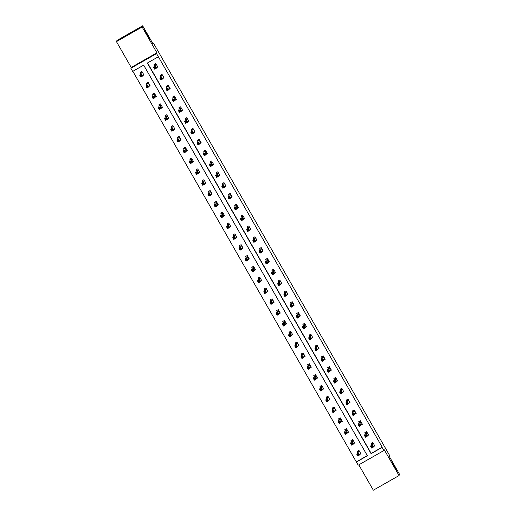 <?xml version="1.0" encoding="UTF-8"?>
<svg xmlns="http://www.w3.org/2000/svg" width="516" height="516" viewBox="0 0 516 516"><rect width="100%" height="100%" fill="white"/><g stroke="black" fill="none" stroke-linecap="round" stroke-linejoin="round"><path stroke-width="0.77" d="M149.904 39.506L144.828 30.618L149.904 39.506M396.868 470.727L391.792 461.839L396.868 470.727M358.813 464.839L373.339 490.2L399.029 475.558L384.246 449.739L383.885 450.545L358.194 465.193L356.388 462.033L367.392 455.763L143.68 65.132L132.677 71.408L130.864 68.247L156.554 53.606L158.367 56.766L147.357 63.036L371.075 453.661L382.079 447.391L383.885 450.545M142.661 25.8L142.132 26.987L116.442 41.628L116.971 40.442L142.661 25.8L153.052 43.944L153.433 43.092L389.548 455.37L389.167 456.221L399.558 474.372L399.029 475.558M132.857 71.305L356.388 462.033M116.442 41.628L131.225 67.441L130.864 68.247M153.433 43.092L152.775 43.467M162.804 78.496L163.985 77.819L161.998 74.349L160.263 75.342L160.708 76.116M175.201 100.149L176.388 99.472L174.402 96.002L172.666 96.989L173.112 97.769M187.605 121.802L188.785 121.125L186.798 117.654L185.063 118.641L185.508 119.422M200.002 143.448L201.188 142.777L199.202 139.307L197.467 140.294L197.912 141.068M212.405 165.101L213.585 164.423L211.599 160.953L209.864 161.947L210.309 162.721M224.802 186.753L225.989 186.076L224.002 182.606L222.267 183.599L222.706 184.373M237.205 208.406L238.386 207.729L236.399 204.259L234.664 205.245L235.109 206.026M249.602 230.052L250.789 229.381L248.802 225.911L247.061 226.898L247.506 227.679M261.999 251.705L263.186 251.034L261.199 247.564L259.464 248.551L259.909 249.325M274.402 273.357L275.589 272.68L273.596 269.21L271.861 270.203L272.306 270.977M286.799 295.01L287.986 294.333L285.999 290.863L284.264 291.856L284.709 292.63M299.203 316.663L300.383 315.986L298.396 312.515L296.661 313.502L297.106 314.283M311.6 338.309L312.786 337.638L310.8 334.168L309.065 335.155L309.51 335.935M324.003 359.962L325.183 359.291L323.197 355.821L321.462 356.808L321.907 357.582M336.4 381.614L337.587 380.937L335.6 377.467L333.865 378.46L334.31 379.234M348.803 403.267L349.983 402.59L347.997 399.12L346.262 400.113L346.707 400.887M361.2 424.92L362.387 424.242L360.4 420.772L358.665 421.759L359.104 422.54M373.597 446.566L374.784 445.895L372.797 442.425L371.062 443.412L371.507 444.192M147.544 62.933L371.178 453.429L382.182 447.153L158.367 56.766M367.398 435.743L368.585 435.065L366.599 431.595L364.864 432.589L365.309 433.363M355.002 414.09L356.188 413.419L354.195 409.949L352.46 410.936L352.905 411.71M342.598 392.437L343.785 391.767L341.798 388.296L340.063 389.283L340.508 390.064M330.201 370.791L331.388 370.114L329.401 366.644L327.66 367.631L328.105 368.411M317.798 349.138L318.985 348.461L316.998 344.991L315.263 345.984L315.708 346.758M305.401 327.486L306.588 326.809L304.601 323.339L302.86 324.332L303.305 325.106M293.004 305.833L294.185 305.162L292.198 301.692L290.463 302.679L290.908 303.453M280.601 284.181L281.788 283.51L279.801 280.04L278.066 281.026L278.511 281.807M268.204 262.534L269.384 261.857L267.398 258.387L265.663 259.374L266.108 260.154M255.801 240.882L256.987 240.204L255.001 236.734L253.266 237.728L253.711 238.502M243.404 219.229L244.584 218.552L242.597 215.082L240.862 216.075L241.307 216.849M231 197.576L232.187 196.906L230.201 193.435L228.465 194.422L228.91 195.196M218.603 175.93L219.79 175.253L217.797 171.783L216.062 172.77L216.507 173.55M206.2 154.278L207.387 153.6L205.4 150.13L203.665 151.117L204.11 151.898M193.803 132.625L194.99 131.948L193.003 128.478L191.262 129.471L191.707 130.245M181.4 110.972L182.587 110.295L180.6 106.825L178.865 107.818L179.31 108.592M169.003 89.32L170.19 88.649L168.203 85.179L166.468 86.166L166.907 86.94M156.606 67.673L157.786 66.996L155.8 63.526L154.065 64.513L154.51 65.293M131.225 67.441L156.916 52.8L142.132 26.987M156.916 52.8L156.554 53.606M356.492 461.794L367.315 455.628M140.623 73.207L140.178 72.433L141.913 71.44L143.899 74.91L142.719 75.588M146.821 84.031L146.376 83.257L148.118 82.27L150.104 85.733L148.918 86.411M153.026 94.86L152.581 94.08L154.316 93.093L156.303 96.563L155.116 97.24M159.225 105.683L158.78 104.909L160.515 103.916L162.501 107.386L161.315 108.063M165.423 116.506L164.978 115.732L166.713 114.746L168.7 118.216L167.519 118.886M171.622 127.336L171.177 126.562L172.912 125.569L174.898 129.039L173.718 129.716M177.82 138.159L177.381 137.385L179.117 136.392L181.103 139.862L179.916 140.539M184.025 148.989L183.58 148.208L185.315 147.221L187.302 150.691L186.115 151.369M190.223 159.812L189.778 159.038L191.513 158.044L193.5 161.514L192.313 162.192M196.422 170.635L195.977 169.861L197.712 168.874L199.698 172.344L198.518 173.015M202.62 181.464L202.175 180.684L203.917 179.697L205.903 183.167L204.717 183.844M208.825 192.287L208.38 191.513L210.115 190.52L212.102 193.99L210.915 194.667M215.024 203.117L214.579 202.337L216.314 201.35L218.3 204.82L217.113 205.497M221.222 213.94L220.777 213.166L222.512 212.173L224.499 215.643L223.318 216.32M227.421 224.763L226.975 223.989L228.711 223.002L230.704 226.472L229.517 227.143M233.619 235.593L233.18 234.812L234.915 233.825L236.902 237.296L235.715 237.973M239.824 246.416L239.379 245.642L241.114 244.649L243.1 248.119L241.914 248.796M246.022 257.245L245.577 256.465L247.312 255.478L249.299 258.948L248.119 259.625M252.221 268.068L251.776 267.294L253.511 266.301L255.497 269.771L254.317 270.449M258.419 278.892L257.974 278.118L259.716 277.131L261.702 280.601L260.515 281.272M264.624 289.721L264.179 288.941L265.914 287.954L267.901 291.424L266.714 292.101M270.823 300.544L270.378 299.77L272.113 298.777L274.099 302.247L272.912 302.924M277.021 311.374L276.576 310.593L278.311 309.606L280.298 313.077L279.117 313.747M283.22 322.197L282.774 321.423L284.51 320.43L286.503 323.9L285.316 324.577M289.424 333.02L288.979 332.246L290.714 331.259L292.701 334.729L291.514 335.4M295.623 343.85L295.178 343.069L296.913 342.082L298.899 345.552L297.713 346.23M301.821 354.673L301.376 353.899L303.111 352.905L305.098 356.375L303.918 357.053M308.02 365.502L307.575 364.722L309.31 363.735L311.296 367.205L310.116 367.876M314.218 376.325L313.78 375.551L315.515 374.558L317.501 378.028L316.314 378.705M320.423 387.148L319.978 386.374L321.713 385.387L323.7 388.858L322.513 389.528M326.622 397.978L326.176 397.197L327.912 396.211L329.898 399.681L328.711 400.358M332.82 408.801L332.375 408.027L334.11 407.034L336.097 410.504L334.916 411.181M339.018 419.631L338.573 418.85L340.315 417.863L342.302 421.333L341.115 422.004M345.223 430.454L344.778 429.68L346.513 428.686L348.5 432.156L347.313 432.834M351.422 441.277L350.977 440.503L352.712 439.516L354.698 442.986L353.512 443.657M357.62 452.106L357.175 451.326L358.91 450.339L360.897 453.809L359.717 454.486M373.661 446.437L374.745 445.818M372.139 446.198L371.449 446.592L371.843 447.288L372.539 446.888L372.139 446.198L372.391 445.314L373.384 447.05L371.649 448.043L370.656 446.308L372.391 445.314L373.242 443.199M374.339 445.115L373.384 447.05L372.539 446.888M371.449 446.592L370.656 446.308L371.546 444.302L371.152 443.36M371.843 447.288L371.649 448.043M360.858 453.732L359.775 454.351M358.652 454.802L358.252 454.112L357.562 454.506L357.956 455.202L359.497 454.964L357.762 455.957L356.769 454.222L358.504 453.235L359.497 454.964L360.452 453.035M357.265 451.274L357.659 452.222L356.769 454.222L357.562 454.506M359.355 451.113L358.252 454.112M357.762 455.957L357.956 455.202M367.457 435.614L368.54 434.994M365.941 435.369L365.244 435.768L365.644 436.459L366.341 436.065L365.941 435.369L366.192 434.491L367.186 436.226L365.451 437.213L364.457 435.478L366.192 434.491L367.044 432.376M368.14 434.291L367.186 436.226L366.341 436.065M365.244 435.768L364.457 435.478L365.347 433.479L364.954 432.537M365.644 436.459L365.451 437.213M361.258 424.784L362.342 424.165M359.742 424.545L359.046 424.939L359.446 425.635L360.136 425.236L359.742 424.545L359.994 423.662L360.987 425.397L359.252 426.39L358.252 424.655L359.994 423.662L360.845 421.546M361.942 423.468L360.987 425.397L360.136 425.236M359.046 424.939L358.252 424.655L359.149 422.656L358.755 421.707M359.446 425.635L359.252 426.39M354.653 442.909L353.57 443.528M352.454 443.979L352.054 443.283L351.364 443.683L351.757 444.373L353.299 444.141L351.564 445.127L350.57 443.399L352.305 442.406L353.299 444.141L354.253 442.206M351.067 440.451L351.46 441.393L350.57 443.399L351.364 443.683M353.157 440.29L352.054 443.283M351.564 445.127L351.757 444.373M348.455 432.086L347.371 432.698M346.255 433.156L345.855 432.46L345.159 432.853L345.559 433.55L347.1 433.317L345.365 434.304L344.372 432.569L346.107 431.582L347.1 433.317L348.055 431.382M344.869 429.622L345.262 430.57L344.372 432.569L345.159 432.853M346.958 429.467L345.855 432.46M345.365 434.304L345.559 433.55M355.06 413.961L356.143 413.342M353.544 413.716L352.847 414.116L353.247 414.806L353.937 414.413L353.544 413.716L353.789 412.839L354.782 414.574L353.047 415.561L352.054 413.826L353.789 412.839L354.64 410.723M355.743 412.639L354.782 414.574L353.937 414.413M352.847 414.116L352.054 413.826L352.95 411.826L352.557 410.884M353.247 414.806L353.047 415.561M342.256 421.256L341.173 421.875M340.05 422.327L339.657 421.637L338.96 422.03L339.36 422.727L340.902 422.488L339.16 423.481L338.167 421.746L339.902 420.753L340.902 422.488L341.856 420.553M338.67 418.798L339.064 419.747L338.167 421.746L338.96 422.03M340.753 418.637L339.657 421.637M339.16 423.481L339.36 422.727M348.861 403.131L349.945 402.519M347.339 402.893L346.649 403.286L347.042 403.983L347.739 403.589L347.339 402.893L347.591 402.016L348.584 403.751L346.849 404.738L345.855 403.002L347.591 402.016L348.442 399.9M349.538 401.816L348.584 403.751L347.739 403.589M346.649 403.286L345.855 403.002L346.746 401.003L346.352 400.055M347.042 403.983L346.849 404.738M336.058 410.433L334.974 411.052M333.852 411.504L333.452 410.807L332.762 411.207L333.155 411.897L334.697 411.665L332.962 412.652L331.969 410.917L333.704 409.93L334.697 411.665L335.652 409.73M332.472 407.975L332.865 408.917L331.969 410.917L332.762 411.207M334.555 407.814L333.452 410.807M332.962 412.652L333.155 411.897M342.656 392.308L343.74 391.689M341.14 392.07L340.45 392.463L340.844 393.16L341.54 392.76L341.14 392.07L341.392 391.186L342.385 392.921L340.65 393.914L339.657 392.179L341.392 391.186L342.243 389.07M343.34 390.986L342.385 392.921L341.54 392.76M340.45 392.463L339.657 392.179L340.547 390.173L340.154 389.232M340.844 393.16L340.65 393.914M329.859 399.603L328.776 400.223M327.654 400.674L327.254 399.984L326.564 400.377L326.957 401.074L328.499 400.842L326.763 401.829L325.77 400.094L327.505 399.107L328.499 400.842L329.453 398.907M326.267 397.146L326.66 398.094L325.77 400.094L326.564 400.377M328.357 396.985L327.254 399.984M326.763 401.829L326.957 401.074M336.458 381.485L337.541 380.866M334.942 381.24L334.245 381.64L334.645 382.33L335.342 381.937L334.942 381.24L335.194 380.363L336.187 382.098L334.452 383.085L333.459 381.35L335.194 380.363L336.045 378.247M337.142 380.163L336.187 382.098L335.342 381.937M334.245 381.64L333.459 381.35L334.349 379.35L333.955 378.409M334.645 382.33L334.452 383.085M323.655 388.78L322.571 389.399M321.455 389.851L321.055 389.154L320.359 389.554L320.759 390.244L322.3 390.012L320.565 391.005L319.572 389.27L321.307 388.277L322.3 390.012L323.255 388.077M320.068 386.323L320.462 387.264L319.572 389.27L320.359 389.554M322.158 386.162L321.055 389.154M320.565 391.005L320.759 390.244M330.259 370.656L331.343 370.037M328.744 370.417L328.047 370.81L328.447 371.507L329.137 371.107L328.744 370.417L328.989 369.54L329.988 371.268L328.247 372.262L327.254 370.527L328.989 369.54L329.84 367.418M330.943 369.34L329.988 371.268L329.137 371.107M328.047 370.81L327.254 370.527L328.15 368.527L327.757 367.579M328.447 371.507L328.247 372.262M317.456 377.957L316.373 378.57M315.25 379.028L314.857 378.331L314.16 378.725L314.56 379.421L316.102 379.189L314.367 380.176L313.367 378.441L315.108 377.454L316.102 379.189L317.056 377.254M313.87 375.493L314.263 376.441L313.367 378.441L314.16 378.725M315.96 375.338L314.857 378.331M314.367 380.176L314.56 379.421M324.061 359.833L325.145 359.213M322.539 359.588L321.849 359.987L322.242 360.678L322.939 360.284L322.539 359.588L322.79 358.71L323.784 360.445L322.048 361.432L321.055 359.704L322.79 358.71L323.642 356.595M324.738 358.51L323.784 360.445L322.939 360.284M321.849 359.987L321.055 359.704L321.945 357.698L321.558 356.756M322.242 360.678L322.048 361.432M311.258 367.128L310.174 367.747M309.052 368.198L308.658 367.508L307.962 367.902L308.362 368.598L309.897 368.36L308.162 369.353L307.168 367.618L308.903 366.624L309.897 368.36L310.858 366.425M307.671 364.67L308.065 365.618L307.168 367.618L307.962 367.902M309.755 364.509L308.658 367.508M308.162 369.353L308.362 368.598M317.862 349.003L318.946 348.39M316.34 348.764L315.65 349.158L316.044 349.854L316.74 349.461L316.34 348.764L316.592 347.887L317.585 349.622L315.85 350.609L314.857 348.874L316.592 347.887L317.443 345.772M318.54 347.687L317.585 349.622L316.74 349.461M315.65 349.158L314.857 348.874L315.747 346.875L315.353 345.926M316.044 349.854L315.85 350.609M311.658 338.18L312.741 337.561M310.142 337.941L309.445 338.335L309.845 339.031L310.542 338.631L310.142 337.941L310.393 337.058L311.387 338.793L309.652 339.786L308.658 338.051L310.393 337.058L311.245 334.942M312.341 336.858L311.387 338.793L310.542 338.631M309.445 338.335L308.658 338.051L309.548 336.045L309.155 335.103M309.845 339.031L309.652 339.786M305.459 327.357L306.543 326.738M303.943 327.112L303.247 327.512L303.647 328.202L304.337 327.808L303.943 327.112L304.195 326.235L305.188 327.97L303.453 328.956L302.453 327.221L304.195 326.235L305.046 324.119M306.143 326.035L305.188 327.97L304.337 327.808M303.247 327.512L302.453 327.221L303.35 325.222L302.957 324.28M303.647 328.202L303.453 328.956M299.261 316.527L300.344 315.908M297.745 316.289L297.048 316.682L297.448 317.379L298.138 316.979L297.745 316.289L297.99 315.411L298.983 317.147L297.248 318.133L296.255 316.398L297.99 315.411L298.841 313.289M299.944 315.212L298.983 317.147L298.138 316.979M297.048 316.682L296.255 316.398L297.151 314.399L296.758 313.451M297.448 317.379L297.248 318.133M293.062 305.704L294.146 305.085M291.54 305.459L290.85 305.859L291.243 306.549L291.94 306.156L291.54 305.459L291.792 304.582L292.785 306.317L291.05 307.31L290.057 305.575L291.792 304.582L292.643 302.466M293.739 304.382L292.785 306.317L291.94 306.156M290.85 305.859L290.057 305.575L290.947 303.569L290.553 302.628M291.243 306.549L291.05 307.31M286.857 294.875L287.941 294.262M285.342 294.636L284.645 295.029L285.045 295.726L285.741 295.333L285.342 294.636L285.593 293.759L286.586 295.494L284.851 296.481L283.858 294.746L285.593 293.759L286.445 291.643M287.541 293.559L286.586 295.494L285.741 295.333M284.645 295.029L283.858 294.746L284.748 292.746L284.355 291.798M285.045 295.726L284.851 296.481M280.659 284.052L281.742 283.432M279.143 283.813L278.447 284.206L278.846 284.903L279.543 284.503L279.143 283.813L279.395 282.929L280.388 284.664L278.653 285.658L277.66 283.923L279.395 282.929L280.246 280.814M281.343 282.729L280.388 284.664L279.543 284.503M278.447 284.206L277.66 283.923L278.55 281.923L278.156 280.975M278.846 284.903L278.653 285.658M274.46 273.228L275.544 272.609M272.945 272.983L272.248 273.383L272.648 274.073L273.338 273.68L272.945 272.983L273.19 272.106L274.183 273.841L272.448 274.828L271.455 273.093L273.19 272.106L274.041 269.991M275.144 271.906L274.183 273.841L273.338 273.68M272.248 273.383L271.455 273.093L272.351 271.094L271.958 270.152M272.648 274.073L272.448 274.828M268.262 262.399L269.346 261.78M266.74 262.16L266.05 262.554L266.443 263.25L267.14 262.85L266.74 262.16L266.991 261.283L267.985 263.018L266.25 264.005L265.256 262.27L266.991 261.283L267.843 259.161M268.939 261.083L267.985 263.018L267.14 262.85M266.05 262.554L265.256 262.27L266.146 260.27L265.753 259.322M266.443 263.25L266.25 264.005M262.064 251.576L263.147 250.957M260.541 251.331L259.851 251.731L260.245 252.421L260.941 252.027L260.541 251.331L260.793 250.454L261.786 252.189L260.051 253.182L259.058 251.447L260.793 250.454L261.644 248.338M262.741 250.254L261.786 252.189L260.941 252.027M259.851 251.731L259.058 251.447L259.948 249.441L259.554 248.499M260.245 252.421L260.051 253.182M305.059 356.304L303.976 356.924M302.853 357.375L302.453 356.679L301.763 357.078L302.157 357.769L303.698 357.536L301.963 358.523L300.97 356.788L302.705 355.801L303.698 357.536L304.653 355.601M301.467 353.847L301.86 354.789L300.97 356.788L301.763 357.078M303.556 353.686L302.453 356.679M301.963 358.523L302.157 357.769M298.854 345.475L297.771 346.094M296.655 346.546L296.255 345.855L295.558 346.249L295.958 346.945L297.5 346.713L295.765 347.7L294.771 345.965L296.507 344.978L297.5 346.713L298.454 344.778M295.268 343.017L295.662 343.966L294.771 345.965L295.558 346.249M297.358 342.856L296.255 345.855M295.765 347.7L295.958 346.945M292.656 334.652L291.572 335.271M290.456 335.723L290.057 335.026L289.36 335.426L289.76 336.116L291.301 335.884L289.566 336.877L288.573 335.142L290.308 334.149L291.301 335.884L292.256 333.949M289.07 332.194L289.463 333.136L288.573 335.142L289.36 335.426M291.159 332.033L290.057 335.026M289.566 336.877L289.76 336.116M286.457 323.829L285.374 324.441M284.252 324.899L283.858 324.203L283.161 324.596L283.561 325.293L285.096 325.061L283.361 326.048L282.368 324.312L284.103 323.326L285.096 325.061L286.058 323.126M282.871 321.365L283.265 322.313L282.368 324.312L283.161 324.596M284.955 321.21L283.858 324.203M283.361 326.048L283.561 325.293M280.259 312.999L279.175 313.618M278.053 314.07L277.653 313.38L276.963 313.773L277.356 314.47L278.898 314.231L277.163 315.224L276.17 313.489L277.905 312.496L278.898 314.231L279.853 312.296M276.666 310.542L277.06 311.49L276.17 313.489L276.963 313.773M278.756 310.38L277.653 313.38M277.163 315.224L277.356 314.47M274.06 302.176L272.977 302.795M271.855 303.247L271.455 302.55L270.765 302.95L271.158 303.64L272.7 303.408L270.965 304.395L269.971 302.66L271.706 301.673L272.7 303.408L273.654 301.473M270.468 299.719L270.861 300.66L269.971 302.66L270.765 302.95M272.558 299.557L271.455 302.55M270.965 304.395L271.158 303.64M267.856 291.346L266.772 291.966M265.656 292.417L265.256 291.727L264.56 292.12L264.96 292.817L266.501 292.585L264.766 293.572L263.773 291.837L265.508 290.85L266.501 292.585L267.456 290.65M264.269 288.889L264.663 289.837L263.773 291.837L264.56 292.12M266.359 288.728L265.256 291.727M264.766 293.572L264.96 292.817M261.657 280.523L260.574 281.143M259.451 281.594L259.058 280.897L258.361 281.297L258.761 281.988L260.303 281.755L258.561 282.749L257.568 281.014L259.309 280.02L260.303 281.755L261.257 279.82M258.071 278.066L258.464 279.008L257.568 281.014L258.361 281.297M260.161 277.905L259.058 280.897M258.561 282.749L258.761 281.988M255.459 269.7L254.375 270.313M253.253 270.771L252.859 270.074L252.163 270.468L252.563 271.164L254.098 270.932L252.363 271.919L251.369 270.184L253.104 269.197L254.098 270.932L255.059 268.997M251.873 267.236L252.266 268.185L251.369 270.184L252.163 270.468M253.956 267.082L252.859 270.074M252.363 271.919L252.563 271.164M249.26 258.871L248.177 259.49M247.054 259.941L246.654 259.251L245.964 259.645L246.358 260.341L247.899 260.103L246.164 261.096L245.171 259.361L246.906 258.368L247.899 260.103L248.854 258.168M245.668 256.413L246.061 257.361L245.171 259.361L245.964 259.645M247.757 256.252L246.654 259.251M246.164 261.096L246.358 260.341M255.859 240.746L256.942 240.134M254.343 240.508L253.646 240.901L254.046 241.598L254.743 241.204L254.343 240.508L254.594 239.63L255.588 241.365L253.853 242.352L252.859 240.617L254.594 239.63L255.446 237.515M256.542 239.43L255.588 241.365L254.743 241.204M253.646 240.901L252.859 240.617L253.749 238.618L253.356 237.67M254.046 241.598L253.853 242.352M243.055 248.048L241.972 248.667M240.856 249.118L240.456 248.422L239.759 248.822L240.159 249.512L241.701 249.28L239.966 250.266L238.972 248.531L240.708 247.545L241.701 249.28L242.655 247.345M239.469 245.59L239.863 246.532L238.972 248.531L239.759 248.822M241.559 245.429L240.456 248.422M239.966 250.266L240.159 249.512M249.66 229.923L250.744 229.304M248.144 229.685L247.448 230.078L247.848 230.775L248.538 230.375L248.144 229.685L248.396 228.801L249.389 230.536L247.648 231.529L246.654 229.794L248.396 228.801L249.247 226.685M250.344 228.601L249.389 230.536L248.538 230.375M247.448 230.078L246.654 229.794L247.551 227.795L247.158 226.846M247.848 230.775L247.648 231.529M236.857 237.225L235.773 237.837M234.651 238.289L234.258 237.599L233.561 237.992L233.961 238.689L235.502 238.457L233.767 239.443L232.774 237.708L234.509 236.721L235.502 238.457L236.457 236.522M233.271 234.761L233.664 235.709L232.774 237.708L233.561 237.992M235.361 234.599L234.258 237.599M233.767 239.443L233.961 238.689M243.462 219.1L244.545 218.481M241.946 218.855L241.249 219.255L241.643 219.945L242.339 219.552L241.946 218.855L242.191 217.978L243.184 219.713L241.449 220.7L240.456 218.965L242.191 217.978L243.042 215.862M244.145 217.778L243.184 219.713L242.339 219.552M241.249 219.255L240.456 218.965L241.353 216.965L240.959 216.023M241.643 219.945L241.449 220.7M230.658 226.395L229.575 227.014M228.453 227.466L228.059 226.769L227.363 227.169L227.762 227.859L229.298 227.627L227.562 228.62L226.569 226.885L228.304 225.892L229.298 227.627L230.259 225.692M227.072 223.938L227.466 224.879L226.569 226.885L227.363 227.169M229.156 223.776L228.059 226.769M227.562 228.62L227.762 227.859M237.263 208.27L238.347 207.651M235.741 208.032L235.051 208.425L235.444 209.122L236.141 208.722L235.741 208.032L235.993 207.155L236.986 208.89L235.251 209.877L234.258 208.142L235.993 207.155L236.844 205.033M237.94 206.955L236.986 208.89L236.141 208.722M235.051 208.425L234.258 208.142L235.148 206.142L234.754 205.194M235.444 209.122L235.251 209.877M224.46 215.572L223.376 216.185M222.254 216.643L221.854 215.946L221.164 216.339L221.558 217.036L223.099 216.804L221.364 217.791L220.371 216.056L222.106 215.069L223.099 216.804L224.054 214.869M220.867 213.114L221.261 214.056L220.371 216.056L221.164 216.339M222.957 212.953L221.854 215.946M221.364 217.791L221.558 217.036M231.058 197.447L232.142 196.828M229.543 197.202L228.846 197.602L229.246 198.292L229.942 197.899L229.543 197.202L229.794 196.325L230.787 198.06L229.052 199.053L228.059 197.318L229.794 196.325L230.646 194.21M231.742 196.125L230.787 198.06L229.942 197.899M228.846 197.602L228.059 197.318L228.949 195.312L228.556 194.371M229.246 198.292L229.052 199.053M218.262 204.742L217.178 205.362M216.056 205.813L215.656 205.123L214.966 205.516L215.359 206.213L216.901 205.974L215.166 206.968L214.172 205.233L215.907 204.239L216.901 205.974L217.855 204.039M214.669 202.285L215.062 203.233L214.172 205.233L214.966 205.516M216.759 202.124L215.656 205.123M215.166 206.968L215.359 206.213M224.86 186.618L225.944 186.005M223.344 186.379L222.648 186.773L223.047 187.469L223.738 187.076L223.344 186.379L223.596 185.502L224.589 187.237L222.854 188.224L221.861 186.489L223.596 185.502L224.447 183.386M225.544 185.302L224.589 187.237L223.738 187.076M222.648 186.773L221.861 186.489L222.751 184.489L222.357 183.541M223.047 187.469L222.854 188.224M212.057 193.919L210.973 194.538M209.857 194.99L209.457 194.293L208.761 194.693L209.161 195.383L210.702 195.151L208.967 196.138L207.974 194.403L209.709 193.416L210.702 195.151L211.657 193.216M208.47 191.462L208.864 192.404L207.974 194.403L208.761 194.693M210.56 191.301L209.457 194.293M208.967 196.138L209.161 195.383M218.661 175.795L219.745 175.176M217.146 175.556L216.449 175.95L216.849 176.646L217.539 176.246L217.146 175.556L217.391 174.672L218.384 176.407L216.649 177.401L215.656 175.666L217.391 174.672L218.242 172.557M219.345 174.472L218.384 176.407L217.539 176.246M216.449 175.95L215.656 175.666L216.552 173.666L216.159 172.718M216.849 176.646L216.649 177.401M205.858 183.096L204.775 183.709M203.652 184.16L203.259 183.47L202.562 183.864L202.962 184.56L204.504 184.328L202.762 185.315L201.769 183.58L203.51 182.593L204.504 184.328L205.458 182.393M202.272 180.632L202.665 181.58L201.769 183.58L202.562 183.864M204.355 180.471L203.259 183.47M202.762 185.315L202.962 184.56M212.463 164.972L213.547 164.352M210.941 164.727L210.251 165.126L210.644 165.817L211.341 165.423L210.941 164.727L211.192 163.849L212.186 165.584L210.451 166.571L209.457 164.836L211.192 163.849L212.044 161.734M213.14 163.649L212.186 165.584L211.341 165.423M210.251 165.126L209.457 164.836L210.347 162.837L209.954 161.895M210.644 165.817L210.451 166.571M199.66 172.267L198.576 172.886M197.454 173.337L197.06 172.641L196.364 173.041L196.757 173.731L198.299 173.499L196.564 174.492L195.57 172.757L197.305 171.764L198.299 173.499L199.253 171.564M196.074 169.809L196.467 170.751L195.57 172.757L196.364 173.041M198.157 169.648L197.06 172.641M196.564 174.492L196.757 173.731M206.258 154.142L207.342 153.529M204.742 153.903L204.052 154.297L204.446 154.994L205.142 154.594L204.742 153.903L204.994 153.026L205.987 154.761L204.252 155.748L203.259 154.013L204.994 153.026L205.845 150.904M206.942 152.826L205.987 154.761L205.142 154.594M204.052 154.297L203.259 154.013L204.149 152.014L203.755 151.065M204.446 154.994L204.252 155.748M193.461 161.444L192.378 162.063M191.255 162.514L190.855 161.818L190.165 162.211L190.559 162.908L192.1 162.675L190.365 163.662L189.372 161.927L191.107 160.94L192.1 162.675L193.055 160.74M189.869 158.986L190.262 159.928L189.372 161.927L190.165 162.211M191.958 158.825L190.855 161.818M190.365 163.662L190.559 162.908M200.06 143.319L201.143 142.7M198.544 143.074L197.847 143.474L198.247 144.164L198.944 143.77L198.544 143.074L198.795 142.197L199.789 143.932L198.054 144.925L197.06 143.19L198.795 142.197L199.647 140.081M200.743 141.997L199.789 143.932L198.944 143.77M197.847 143.474L197.06 143.19L197.95 141.184L197.557 140.242M198.247 144.164L198.054 144.925M187.256 150.614L186.173 151.233M185.057 151.685L184.657 150.994L183.96 151.388L184.36 152.085L185.902 151.846L184.167 152.839L183.174 151.104L184.909 150.111L185.902 151.846L186.857 149.911M183.67 148.156L184.064 149.105L183.174 151.104L183.96 151.388M185.76 147.995L184.657 150.994M184.167 152.839L184.36 152.085M193.861 132.489L194.945 131.877M192.345 132.251L191.649 132.644L192.049 133.341L192.739 132.947L192.345 132.251L192.591 131.374L193.59 133.109L191.849 134.096L190.855 132.36L192.591 131.374L193.442 129.258M194.545 131.174L193.59 133.109L192.739 132.947M191.649 132.644L190.855 132.36L191.752 130.361L191.359 129.419M192.049 133.341L191.849 134.096M181.058 139.791L179.974 140.41M178.852 140.862L178.459 140.165L177.762 140.565L178.162 141.255L179.703 141.023L177.968 142.01L176.969 140.275L178.71 139.288L179.703 141.023L180.658 139.088M177.472 137.333L177.865 138.275L176.969 140.275L177.762 140.565M179.562 137.172L178.459 140.165M177.968 142.01L178.162 141.255M187.663 121.666L188.746 121.047M186.141 121.428L185.45 121.821L185.844 122.518L186.54 122.118L186.141 121.428L186.392 120.544L187.385 122.279L185.65 123.272L184.657 121.537L186.392 120.544L187.244 118.428M188.34 120.344L187.385 122.279L186.54 122.118M185.45 121.821L184.657 121.537L185.554 119.538L185.16 118.59M185.844 122.518L185.65 123.272M174.86 128.968L173.776 129.581M172.654 130.032L172.26 129.342L171.564 129.735L171.963 130.432L173.499 130.2L171.764 131.187L170.77 129.452L172.505 128.465L173.499 130.2L174.46 128.265M171.273 126.504L171.667 127.452L170.77 129.452L171.564 129.735M173.357 126.343L172.26 129.342M171.764 131.187L171.963 130.432M181.464 110.843L182.548 110.224M179.942 110.598L179.252 110.998L179.645 111.688L180.342 111.295L179.942 110.598L180.194 109.721L181.187 111.456L179.452 112.443L178.459 110.708L180.194 109.721L181.045 107.605M182.142 109.521L181.187 111.456L180.342 111.295M179.252 110.998L178.459 110.708L179.349 108.708L178.955 107.767M179.645 111.688L179.452 112.443M168.661 118.138L167.577 118.757M166.455 119.209L166.055 118.519L165.365 118.912L165.759 119.602L167.3 119.37L165.565 120.363L164.572 118.628L166.307 117.635L167.3 119.37L168.255 117.435M165.068 115.681L165.462 116.622L164.572 118.628L165.365 118.912M167.158 115.519L166.055 118.519M165.565 120.363L165.759 119.602M175.259 100.014L176.343 99.401M173.744 99.775L173.047 100.169L173.447 100.865L174.144 100.465L173.744 99.775L173.995 98.898L174.989 100.633L173.253 101.62L172.26 99.885L173.995 98.898L174.847 96.776M175.943 98.698L174.989 100.633L174.144 100.465M173.047 100.169L172.26 99.885L173.15 97.885L172.757 96.937M173.447 100.865L173.253 101.62M162.456 107.315L161.373 107.934M160.257 108.386L159.857 107.689L159.16 108.083L159.56 108.779L161.102 108.547L159.367 109.534L158.373 107.799L160.108 106.812L161.102 108.547L162.056 106.612M158.87 104.858L159.263 105.799L158.373 107.799L159.16 108.083M160.96 104.696L159.857 107.689M159.367 109.534L159.56 108.779M169.061 89.191L170.145 88.571M167.545 88.946L166.849 89.345L167.249 90.036L167.939 89.642L167.545 88.946L167.797 88.068L168.79 89.803L167.055 90.797L166.055 89.062L167.797 88.068L168.648 85.953M169.745 87.868L168.79 89.803L167.939 89.642M166.849 89.345L166.055 89.062L166.952 87.056L166.558 86.114M167.249 90.036L167.055 90.797M156.258 96.486L155.174 97.105M154.058 97.556L153.658 96.866L152.962 97.26L153.362 97.956L154.903 97.718L153.168 98.711L152.175 96.976L153.91 95.982L154.903 97.718L155.858 95.789M152.672 94.028L153.065 94.976L152.175 96.976L152.962 97.26M154.761 93.867L153.658 96.866M153.168 98.711L153.362 97.956M162.863 78.368L163.946 77.748M161.347 78.122L160.65 78.516L161.05 79.212L161.74 78.819L161.347 78.122L161.592 77.245L162.585 78.98L160.85 79.967L159.857 78.232L161.592 77.245L162.443 75.13M163.546 77.045L162.585 78.98L161.74 78.819M160.65 78.516L159.857 78.232L160.753 76.233L160.36 75.291M161.05 79.212L160.85 79.967M150.059 85.662L148.976 86.282M147.853 86.733L147.46 86.037L146.763 86.436L147.163 87.127L148.705 86.894L146.963 87.881L145.97 86.146L147.705 85.159L148.705 86.894L149.659 84.959M146.473 83.205L146.867 84.147L145.97 86.146L146.763 86.436M148.556 83.044L147.46 86.037M146.963 87.881L147.163 87.127M156.664 67.538L157.748 66.919M155.142 67.299L154.452 67.693L154.845 68.389L155.542 67.989L155.142 67.299L155.393 66.416L156.387 68.151L154.652 69.144L153.658 67.409L155.393 66.416L156.245 64.3M157.341 66.216L156.387 68.151L155.542 67.989M154.452 67.693L153.658 67.409L154.548 65.409L154.155 64.461M154.845 68.389L154.652 69.144M143.861 74.839L142.777 75.452M141.655 75.91L141.255 75.213L140.565 75.607L140.958 76.303L142.5 76.071L140.765 77.058L139.772 75.323L141.507 74.336L142.5 76.071L143.454 74.136M140.268 72.375L140.662 73.324L139.772 75.323L140.565 75.607M142.358 72.214L141.255 75.213M140.765 77.058L140.958 76.303M373.281 443.315L371.546 444.302M373.262 443.25L371.526 444.237M357.64 452.151L359.375 451.165M357.659 452.222L359.4 451.229M367.082 432.492L365.347 433.479M367.063 432.421L365.328 433.414M360.884 421.662L359.149 422.656M360.865 421.598L359.13 422.585M351.441 441.328L353.176 440.335M351.46 441.393L353.196 440.406M345.243 430.499L346.978 429.512M345.262 430.57L346.997 429.576M354.685 410.839L352.95 411.826M354.666 410.768L352.925 411.762M339.038 419.676L340.779 418.689M339.064 419.747L340.799 418.753M348.487 400.01L346.746 401.003M348.461 399.945L346.726 400.932M332.839 408.853L334.574 407.859M332.865 408.917L334.6 407.93M342.282 389.187L340.547 390.173M342.263 389.122L340.528 390.109M326.641 398.023L328.376 397.036M326.66 398.094L328.395 397.101M336.084 378.363L334.349 379.35M336.064 378.293L334.329 379.286M320.442 387.2L322.178 386.207M320.462 387.264L322.197 386.278M329.885 367.534L328.15 368.527M329.866 367.469L328.124 368.456M314.244 376.37L315.979 375.384M314.263 376.441L315.998 375.455M323.687 356.711L321.945 357.698M323.661 356.64L321.926 357.633M308.039 365.547L309.774 364.56M308.065 365.618L309.8 364.625M317.482 345.881L315.747 346.875M317.463 345.817L315.728 346.804M311.283 335.058L309.548 336.045M311.264 334.994L309.529 335.981M305.085 324.235L303.35 325.222M305.066 324.164L303.331 325.157M298.887 313.406L297.151 314.399M298.861 313.341L297.126 314.328M292.682 302.582L290.947 303.569M292.662 302.511L290.927 303.505M286.483 291.759L284.748 292.746M286.464 291.688L284.729 292.675M280.285 280.93L278.55 281.923M280.265 280.865L278.53 281.852M274.086 270.107L272.351 271.094M274.067 270.036L272.325 271.029M267.888 259.277L266.146 260.27M267.862 259.213L266.127 260.199M261.683 248.454L259.948 249.441M261.664 248.383L259.929 249.376M301.841 354.724L303.576 353.731M301.86 354.789L303.595 353.802M295.642 343.895L297.377 342.908M295.662 343.966L297.397 342.972M289.444 333.072L291.179 332.078M289.463 333.136L291.198 332.149M283.239 322.242L284.98 321.255M283.265 322.313L285 321.326M277.04 311.419L278.775 310.432M277.06 311.49L278.801 310.497M270.842 300.596L272.577 299.603M270.861 300.66L272.596 299.673M264.644 289.766L266.379 288.779M264.663 289.837L266.398 288.844M258.445 278.943L260.18 277.95M258.464 279.008L260.199 278.021M252.24 268.114L253.975 267.127M252.266 268.185L254.001 267.198M246.042 257.291L247.777 256.304M246.061 257.361L247.796 256.368M255.485 237.631L253.749 238.618M255.465 237.56L253.73 238.547M239.843 246.467L241.578 245.474M239.863 246.532L241.598 245.545M249.286 226.801L247.551 227.795M249.267 226.737L247.532 227.724M233.645 235.638L235.38 234.651M233.664 235.709L235.399 234.715M243.088 215.978L241.353 216.965M243.062 215.907L241.327 216.901M227.44 224.815L229.181 223.821M227.466 224.879L229.201 223.892M236.883 205.149L235.148 206.142M236.863 205.084L235.128 206.071M221.241 213.985L222.976 212.998M221.261 214.056L223.002 213.069M230.684 194.326L228.949 195.312M230.665 194.255L228.93 195.248M215.043 203.162L216.778 202.175M215.062 203.233L216.797 202.24M224.486 183.502L222.751 184.489M224.466 183.432L222.731 184.418M208.845 192.339L210.58 191.346M208.864 192.404L210.599 191.417M218.287 172.673L216.552 173.666M218.268 172.608L216.526 173.595M202.646 181.509L204.381 180.523M202.665 181.58L204.4 180.587M212.089 161.85L210.347 162.837M212.063 161.779L210.328 162.772M196.441 170.686L198.176 169.693M196.467 170.751L198.202 169.764M205.884 151.02L204.149 152.014M205.865 150.956L204.13 151.943M190.243 159.857L191.978 158.87M190.262 159.928L191.997 158.941M199.686 140.197L197.95 141.184M199.666 140.126L197.931 141.12M184.044 149.034L185.779 148.047M184.064 149.105L185.799 148.111M193.487 129.374L191.752 130.361M193.468 129.303L191.733 130.29M177.846 138.211L179.581 137.217M177.865 138.275L179.6 137.288M187.289 118.545L185.554 119.538M187.263 118.48L185.528 119.467M171.641 127.381L173.382 126.394M171.667 127.452L173.402 126.459M181.084 107.721L179.349 108.708M181.064 107.651L179.329 108.644M165.442 116.558L167.178 115.565M165.462 116.622L167.203 115.636M174.885 96.892L173.15 97.885M174.866 96.827L173.131 97.814M159.244 105.735L160.979 104.742M159.263 105.799L160.998 104.812M168.687 86.069L166.952 87.056M168.668 85.998L166.932 86.991M153.046 94.905L154.781 93.918M153.065 94.976L154.8 93.983M162.488 75.246L160.753 76.233M162.463 75.175L160.728 76.162M146.841 84.082L148.582 83.089M146.867 84.147L148.602 83.16M156.284 64.416L154.548 65.409M156.264 64.352L154.529 65.338M140.642 73.253L142.377 72.266M140.662 73.324L142.403 72.33"/></g></svg>
